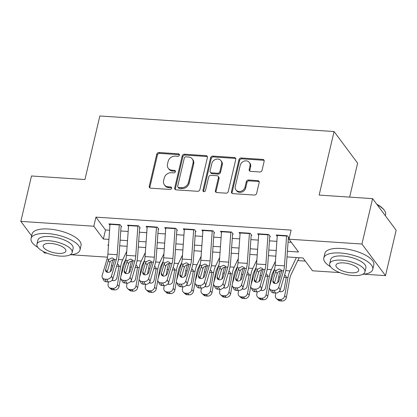<?xml version="1.0" encoding="UTF-8"?>
<svg xmlns="http://www.w3.org/2000/svg" width="417" height="417" viewBox="0 0 417 417"><rect width="100%" height="100%" fill="white"/><g stroke="black" fill="none" stroke-linecap="round" stroke-linejoin="round"><path stroke-width="0.63" d="M179.388 155.14A1.381 1.173 -36.7 0 0 178.403 153.81L159.018 152.523A1.976 1.673 -36.7 0 0 156.771 154.181L149.25 186.263A1.976 1.673 -36.7 0 0 149.489 187.561A1.976 1.673 -36.7 0 0 150.657 188.166L170.042 189.454A1.381 1.173 -36.7 0 0 170.626 186.957L168.119 186.79A6.312 5.353 -36.7 0 1 164.392 184.861A6.312 5.353 -36.7 0 1 163.615 180.702L164.246 178.028A6.312 5.353 -36.7 0 1 171.418 172.711L173.931 172.878A1.381 1.173 -36.7 0 0 174.514 170.386L172.007 170.219A6.312 5.353 -36.7 0 1 168.28 168.286A6.312 5.353 -36.7 0 1 167.504 164.126L168.129 161.452A6.312 5.353 -36.7 0 1 175.307 156.135L177.819 156.302A1.381 1.173 -36.7 0 0 179.388 155.14M179.414 154.749A1.381 1.173 -36.7 0 0 179.039 154.66L159.654 153.373A1.976 1.673 -36.7 0 0 157.412 155.035L149.885 187.118A1.976 1.673 -36.7 0 0 149.891 187.931M171.637 187.9A1.381 1.173 -36.7 0 0 171.262 187.812L168.755 187.645L168.119 186.79M175.526 171.324A1.381 1.173 -36.7 0 0 175.15 171.236L172.643 171.069L172.007 170.219M259.796 171.976A1.976 1.673 -36.7 0 0 262.038 170.313L264.149 161.311A1.976 1.673 -36.7 0 0 263.909 160.013A1.976 1.673 -36.7 0 0 262.741 159.409L241.214 157.98A1.976 1.673 -36.7 0 0 238.972 159.638L231.445 191.721A1.976 1.673 -36.7 0 0 231.69 193.024A1.976 1.673 -36.7 0 0 232.853 193.624L254.38 195.057A1.976 1.673 -36.7 0 0 256.627 193.394L259.176 182.521A1.976 1.673 -36.7 0 0 258.931 181.223A1.976 1.673 -36.7 0 0 257.769 180.618L248.553 180.008A1.976 1.673 -36.7 0 0 246.311 181.666L245.045 187.061A5.28 4.478 -36.7 0 1 241.01 191.262A5.28 4.478 -36.7 0 1 235.933 189.891A5.28 4.478 -36.7 0 1 235.287 186.409L240.239 165.288A5.28 4.478 -36.7 0 1 244.279 161.087A5.28 4.478 -36.7 0 1 249.35 162.458A5.28 4.478 -36.7 0 1 250.002 165.94L249.173 169.458A1.976 1.673 -36.7 0 0 249.418 170.762A1.976 1.673 -36.7 0 0 250.581 171.361L259.796 171.976M31.661 235.881L20.85 221.38L31.499 175.984L84.938 179.534L99.845 115.978L334.059 131.532L319.151 195.088L372.595 198.633L361.946 244.028L385.501 275.637L363.968 274.204M20.85 221.38L93.809 226.222L103.359 239.035L108.926 239.405M287.402 251.258L298.536 251.998L288.986 239.186L291.118 230.106L95.941 217.142L93.809 226.222M288.986 239.186L361.946 244.028M207.405 157.543A1.976 1.673 -36.7 0 0 207.16 156.245A1.976 1.673 -36.7 0 0 205.998 155.64L184.47 154.212A1.976 1.673 -36.7 0 0 182.224 155.875L174.702 187.952A1.976 1.673 -36.7 0 0 174.942 189.255A1.976 1.673 -36.7 0 0 176.11 189.855L197.637 191.288A1.976 1.673 -36.7 0 0 199.879 189.626L207.405 157.543M212.842 156.094L234.37 157.527A1.976 1.673 -36.7 0 1 235.537 158.126A1.976 1.673 -36.7 0 1 235.777 159.43L228.25 191.512A1.976 1.673 -36.7 0 1 226.009 193.17L216.798 192.56A1.976 1.673 -36.7 0 1 215.631 191.956A1.976 1.673 -36.7 0 1 215.391 190.658L218.44 177.647A1.976 1.673 -36.7 0 0 218.2 176.344A1.976 1.673 -36.7 0 0 217.033 175.739L210.924 175.338A1.976 1.673 -36.7 0 0 208.677 176.996L205.503 190.543A1.381 1.173 -36.7 0 1 202.949 190.371L210.601 157.756A1.976 1.673 -36.7 0 1 212.842 156.094L213.478 156.948L235.006 158.377L234.37 157.527M121.665 226.77L120.07 224.633L108.92 223.893L109.932 225.248M140.253 228.005L138.663 225.868L127.508 225.128L128.519 226.483M158.841 229.241L157.251 227.103L146.096 226.363L147.107 227.718M177.428 230.471L175.838 228.339L164.684 227.599L165.695 228.954M196.016 231.706L194.426 229.569L183.272 228.829L184.283 230.189M214.604 232.941L213.014 230.804L201.859 230.064L202.87 231.425M233.192 234.177L231.602 232.04L220.447 231.299L221.458 232.655M251.785 235.412L250.19 233.275L239.04 232.535L240.051 233.89M270.372 236.642L268.777 234.51L257.628 233.77L258.639 235.125M95.941 217.142L105.491 229.96L109.577 230.231M120.758 230.971L128.165 231.461M139.346 232.206L146.753 232.696M157.934 233.442L165.34 233.932M176.521 234.677L183.928 235.167M195.109 235.907L202.521 236.403M213.697 237.143L221.109 237.638M232.285 238.378L239.697 238.868M250.878 239.613L258.285 240.103M269.465 240.849L276.872 241.339M288.053 242.079L291.306 242.298M277.227 236.361L276.216 235L287.365 235.746L288.96 237.878M297.769 260.589L305.312 261.089M349.649 197.111L357.614 163.141L334.059 131.532M47.006 253.155L44.405 252.983L43.295 251.498M372.595 198.633L396.15 230.241L385.501 275.637M339.777 272.598L312.541 270.789L302.992 257.977L287 256.914M107.482 257.174L71.203 254.766M108.524 245.066L107.815 245.019L108.467 245.889M275.819 256.174L268.412 255.678M257.232 254.938L249.819 254.448M238.644 253.703L231.232 253.213M220.051 252.467L212.644 251.977M201.463 251.237L194.056 250.742M182.875 250.002L175.468 249.507M164.288 248.767L156.881 248.277M145.7 247.531L138.293 247.041M127.112 246.296L119.705 245.806M120.106 240.15L127.513 240.64M138.694 241.386L146.101 241.876M157.282 242.616L164.689 243.111M175.87 243.851L183.277 244.346M194.458 245.087L201.864 245.577M213.045 246.322L220.457 246.812M231.633 247.557L239.045 248.047M250.226 248.787L257.633 249.283M268.814 250.023L276.221 250.518M105.491 229.96L103.359 239.035M168.28 168.286L168.916 169.14A6.312 5.353 -36.7 0 0 172.643 171.069M164.392 184.861L165.028 185.716A6.312 5.353 -36.7 0 0 168.755 187.645M207.4 156.735A1.976 1.673 -36.7 0 0 206.634 156.495L185.106 155.067A1.976 1.673 -36.7 0 0 182.865 156.724L175.338 188.807A1.976 1.673 -36.7 0 0 175.343 189.62M185.888 156.839A1.381 1.173 -36.7 0 0 184.319 158.001L177.715 186.164A1.381 1.173 -36.7 0 0 178.7 187.494L181.348 187.671A6.312 5.353 -36.7 0 0 188.52 182.354L193.035 163.104A6.312 5.353 -36.7 0 0 192.263 158.945A6.312 5.353 -36.7 0 0 188.536 157.016L185.888 156.839M177.887 187.071L178.523 187.926A1.381 1.173 -36.7 0 0 179.336 188.348L178.7 187.494M192.263 158.945L192.899 159.8A6.312 5.353 -36.7 0 1 193.676 163.959L189.156 183.209A6.312 5.353 -36.7 0 1 181.984 188.526L179.336 188.348M235.772 158.616A1.976 1.673 -36.7 0 0 235.006 158.377M218.2 176.344L218.836 177.199A1.976 1.673 -36.7 0 1 219.076 178.497L216.027 191.512A1.976 1.673 -36.7 0 0 216.032 192.32M213.478 156.948A1.976 1.673 -36.7 0 0 211.237 158.611L203.585 191.226A1.381 1.173 -36.7 0 0 203.559 191.622M221.609 164.142A5.28 4.478 -36.7 0 0 220.958 160.665A5.28 4.478 -36.7 0 0 215.886 159.294A5.28 4.478 -36.7 0 0 211.846 163.495L210.1 170.939A1.976 1.673 -36.7 0 0 210.345 172.237A1.976 1.673 -36.7 0 0 211.508 172.841L217.622 173.248A1.976 1.673 -36.7 0 0 219.863 171.585L221.609 164.142L222.245 164.996A5.28 4.478 -36.7 0 0 221.594 161.52L220.958 160.665M210.345 172.237L210.981 173.091A1.976 1.673 -36.7 0 0 212.144 173.696L211.508 172.841M222.245 164.996L220.499 172.44A1.976 1.673 -36.7 0 1 218.258 174.103L212.144 173.696M249.35 162.458L249.992 163.313A5.28 4.478 -36.7 0 1 250.638 166.795L249.814 170.313A1.976 1.673 -36.7 0 0 249.819 171.126M235.933 189.891L236.569 190.746A5.28 4.478 -36.7 0 0 241.646 192.117A5.28 4.478 -36.7 0 0 245.686 187.916L245.045 187.061M259.171 181.708A1.976 1.673 -36.7 0 0 258.404 181.473L249.189 180.863A1.976 1.673 -36.7 0 0 246.947 182.521L245.686 187.916M264.143 160.498A1.976 1.673 -36.7 0 0 263.377 160.264L241.85 158.835A1.976 1.673 -36.7 0 0 239.608 160.493L232.081 192.576A1.976 1.673 -36.7 0 0 232.087 193.389M113.101 259.807A15.08 5.671 93.8 0 0 111.396 265.754L110.343 271.603M108.488 281.928L108.086 284.175A4.019 3.571 -47.9 0 0 109.108 287.402A4.019 3.571 -47.9 0 0 111.12 288.236L112.83 289.789A4.019 3.571 132.1 0 1 110.818 288.95L109.108 287.402M126.758 251.305L122.687 259.791A15.08 5.671 93.8 0 0 120.69 266.369L117.38 284.79L119.095 286.338A4.019 3.571 132.1 0 1 114.691 289.909L112.83 289.789M125.976 258.853L123.734 263.534A10.055 3.779 93.8 0 0 122.4 267.917L120.935 276.07M120.622 277.821L119.095 286.338M117.339 263.805L118.543 264.738L118.965 266.255L116.942 277.811A3.216 2.856 132.1 0 1 113.419 280.662A3.216 2.856 132.1 0 1 112.1 280.224M114.691 289.909L112.976 288.361L111.12 288.236M112.976 288.361A4.019 3.571 -47.9 0 0 117.38 284.79M112.658 279.385A3.216 2.856 -47.9 0 0 112.851 280.568M118.965 266.192L116.614 266.244M119.319 224.586A7.037 2.648 93.8 0 0 119.293 224.94L117.177 254.735A10.055 3.779 -86.2 0 1 116.301 259.739L111.454 276.09L112.898 278.78A4.019 3.195 151.7 0 1 108.18 281.918L106.731 279.234A4.019 3.195 -28.3 0 0 111.454 276.09M121.06 226.728L119.059 254.923A15.08 5.671 -86.2 0 1 117.75 262.423L112.898 278.78M110.025 223.965A7.037 2.648 93.8 0 0 109.994 224.325L107.878 254.115A10.055 3.779 -86.2 0 1 107.007 259.119L102.16 275.475A4.019 3.195 -28.3 0 0 102.337 277.623A4.019 3.195 -28.3 0 0 104.875 279.109L106.731 279.234M113.69 259.786C112.126 259.817 110.953 260.526 110.177 261.923L109.973 262.429L108.311 260.489L105.642 269.486L107.086 272.171L109.973 262.429M104.875 279.109L106.319 281.798L108.18 281.918M106.319 281.798A4.019 3.195 151.7 0 1 103.781 280.313L102.337 277.623M108.311 260.489L109.009 259.254L112.048 257.873L113.846 258.738L114.3 259.603L114.258 260.886L111.589 269.877A3.216 2.554 151.7 0 1 107.81 272.395A3.216 2.554 151.7 0 1 105.782 271.206A3.216 2.554 151.7 0 1 105.642 269.486M69.931 254.896A25.129 9.383 -166.8 0 0 79.981 249.971A25.129 9.383 -166.8 0 0 47.559 233.556A25.129 9.383 -166.8 0 0 31.051 238.493A25.129 9.383 -166.8 0 0 37.864 247.375M79.981 249.971L81.049 245.431A25.129 9.383 -166.8 0 0 48.622 229.016A25.129 9.383 -166.8 0 0 32.114 233.958L31.051 238.493M36.92 244.279L37.9 240.103A18.093 6.755 13.2 0 1 49.785 236.543A18.093 6.755 13.2 0 1 73.131 248.365L72.151 252.54A18.093 6.755 -166.8 0 0 48.805 240.724A18.093 6.755 -166.8 0 0 36.92 244.279A18.093 6.755 -166.8 0 0 60.267 256.095A18.093 6.755 -166.8 0 0 72.151 252.54M58.229 253.364A11.66 4.352 -166.8 0 0 65.891 251.07A11.66 4.352 -166.8 0 0 50.843 243.455A11.66 4.352 -166.8 0 0 43.186 245.749A11.66 4.352 -166.8 0 0 58.229 253.364M362.696 274.339A25.129 9.383 -166.8 0 0 372.751 269.413A25.129 9.383 -166.8 0 0 340.324 252.999A25.129 9.383 -166.8 0 0 323.816 257.935A25.129 9.383 -166.8 0 0 330.629 266.817M372.751 269.413L373.814 264.873A25.129 9.383 -166.8 0 0 341.387 248.459A25.129 9.383 -166.8 0 0 324.879 253.395L323.816 257.935M329.685 263.721L330.665 259.546A18.093 6.755 13.2 0 1 342.55 255.986A18.093 6.755 13.2 0 1 365.897 267.808L364.917 271.983A18.093 6.755 -166.8 0 0 341.57 260.161A18.093 6.755 -166.8 0 0 329.685 263.721A18.093 6.755 -166.8 0 0 353.032 275.538A18.093 6.755 -166.8 0 0 364.917 271.983M350.994 272.807A11.66 4.352 -166.8 0 0 358.656 270.513A11.66 4.352 -166.8 0 0 343.608 262.898A11.66 4.352 -166.8 0 0 335.951 265.191A11.66 4.352 -166.8 0 0 350.994 272.807M385.339 215.735L385.61 214.578A25.129 9.383 -166.8 0 0 384.401 210.413A25.129 9.383 -166.8 0 0 377.166 204.773M376.78 204.257A24.53 9.158 13.2 0 1 383.974 209.834L384.401 210.413M131.689 261.037A15.08 5.671 93.8 0 0 129.984 266.984L128.931 272.838M127.076 283.164L126.674 285.405A4.019 3.571 -47.9 0 0 127.696 288.637A4.019 3.571 -47.9 0 0 129.708 289.471L131.418 291.019A4.019 3.571 132.1 0 1 129.406 290.185L127.696 288.637M145.345 252.54L141.274 261.021A15.08 5.671 93.8 0 0 139.278 267.605L135.968 286.026L137.683 287.574A4.019 3.571 132.1 0 1 133.278 291.144L131.418 291.019M144.569 260.088L142.322 264.764A10.055 3.779 93.8 0 0 140.988 269.153L139.528 277.305M139.21 279.051L137.683 287.574M135.926 265.04L137.13 265.973L137.553 267.49L135.53 279.041A3.216 2.856 132.1 0 1 132.007 281.897A3.216 2.856 132.1 0 1 130.688 281.454M133.278 291.144L131.564 289.596L129.708 289.471M131.564 289.596A4.019 3.571 -47.9 0 0 135.968 286.026M131.246 280.615A3.216 2.856 -47.9 0 0 131.438 281.803M137.553 267.427L135.202 267.479M150.276 262.272A15.08 5.671 93.8 0 0 148.572 268.22L147.519 274.068M145.669 284.399L145.262 286.641A4.019 3.571 -47.9 0 0 146.284 289.872A4.019 3.571 -47.9 0 0 148.296 290.706L150.011 292.254A4.019 3.571 132.1 0 1 147.993 291.42L146.284 289.872M163.933 253.776L159.862 262.257A15.08 5.671 93.8 0 0 157.866 268.84L154.556 287.261L156.271 288.809A4.019 3.571 132.1 0 1 151.866 292.38L150.011 292.254M163.156 261.318L160.91 265.999A10.055 3.779 93.8 0 0 159.575 270.388L158.116 278.535M157.798 280.287L156.271 288.809M154.514 266.27L155.718 267.208L156.14 268.725L154.118 280.276A3.216 2.856 132.1 0 1 150.594 283.133A3.216 2.856 132.1 0 1 149.276 282.69M151.866 292.38L150.156 290.831L148.296 290.706M150.156 290.831A4.019 3.571 -47.9 0 0 154.556 287.261M149.833 281.85A3.216 2.856 -47.9 0 0 150.026 283.034M156.14 268.663L153.79 268.715M168.869 263.508A15.08 5.671 93.8 0 0 167.16 269.455L166.107 275.303M164.256 285.629L163.85 287.876A4.019 3.571 -47.9 0 0 164.871 291.102A4.019 3.571 -47.9 0 0 166.883 291.942L168.598 293.49A4.019 3.571 132.1 0 1 166.586 292.656L164.871 291.102M182.521 255.011L178.45 263.492A15.08 5.671 93.8 0 0 176.454 270.07L173.144 288.491L174.859 290.044A4.019 3.571 132.1 0 1 170.454 293.615L168.598 293.49M181.744 262.554L179.498 267.234A10.055 3.779 93.8 0 0 178.168 271.623L176.704 279.771M176.391 281.522L174.859 290.044M173.102 267.506L174.306 268.444L174.728 269.955L172.706 281.511A3.216 2.856 132.1 0 1 169.182 284.368A3.216 2.856 132.1 0 1 167.863 283.925M170.454 293.615L168.744 292.062L166.883 291.942M168.744 292.062A4.019 3.571 -47.9 0 0 173.144 288.491M168.426 283.086A3.216 2.856 -47.9 0 0 168.614 284.269M174.728 269.893L172.383 269.95M187.457 264.743A15.08 5.671 93.8 0 0 185.747 270.69L184.7 276.539M182.844 286.865L182.438 289.111A4.019 3.571 -47.9 0 0 183.459 292.338A4.019 3.571 -47.9 0 0 185.471 293.172L187.186 294.725A4.019 3.571 132.1 0 1 185.174 293.886L183.459 292.338M201.109 256.241L197.038 264.727A15.08 5.671 93.8 0 0 195.041 271.305L191.737 289.726L193.446 291.28A4.019 3.571 132.1 0 1 189.042 294.845L187.186 294.725M200.332 263.789L198.085 268.47A10.055 3.779 93.8 0 0 196.756 272.859L195.292 281.006M194.979 282.757L193.446 291.28M191.695 268.741L192.894 269.679L193.316 271.191L191.294 282.747A3.216 2.856 132.1 0 1 187.775 285.603A3.216 2.856 132.1 0 1 186.451 285.16M189.042 294.845L187.332 293.297L185.471 293.172M187.332 293.297A4.019 3.571 -47.9 0 0 191.737 289.726M187.014 284.321A3.216 2.856 -47.9 0 0 187.202 285.504M193.316 271.128L190.97 271.186M137.907 225.816A7.037 2.648 93.8 0 0 137.881 226.176L135.765 255.97A10.055 3.779 -86.2 0 1 134.889 260.969L130.041 277.326L131.491 280.01A4.019 3.195 151.7 0 1 126.768 283.153L125.319 280.469A4.019 3.195 -28.3 0 0 130.041 277.326M139.648 227.963L137.646 256.153A15.08 5.671 -86.2 0 1 136.338 263.659L131.491 280.01M128.613 225.201A7.037 2.648 93.8 0 0 128.587 225.555L126.471 255.35A10.055 3.779 -86.2 0 1 125.595 260.354L120.748 276.706A4.019 3.195 -28.3 0 0 120.925 278.858A4.019 3.195 -28.3 0 0 123.463 280.344L125.319 280.469M132.278 261.021C130.714 261.052 129.541 261.761 128.77 263.158L128.561 263.664L126.898 261.725L124.23 270.716L125.673 273.406L128.561 263.664M123.463 280.344L124.907 283.028L126.768 283.153M124.907 283.028A4.019 3.195 151.7 0 1 122.369 281.548L120.925 278.858M126.898 261.725L127.597 260.484L130.636 259.108L132.434 259.968L132.887 260.839L132.846 262.121L130.177 271.113A3.216 2.554 151.7 0 1 126.398 273.625A3.216 2.554 151.7 0 1 124.37 272.442A3.216 2.554 151.7 0 1 124.23 270.716M156.495 227.051A7.037 2.648 93.8 0 0 156.469 227.411L154.353 257.2A10.055 3.779 -86.2 0 1 153.477 262.204L148.629 278.561L150.078 281.246A4.019 3.195 151.7 0 1 145.356 284.389L143.907 281.699A4.019 3.195 -28.3 0 0 148.629 278.561M158.236 229.199L156.234 257.388A15.08 5.671 -86.2 0 1 154.926 264.894L150.078 281.246M147.201 226.436A7.037 2.648 93.8 0 0 147.175 226.791L145.059 256.585A10.055 3.779 -86.2 0 1 144.183 261.589L139.335 277.941A4.019 3.195 -28.3 0 0 139.513 280.094A4.019 3.195 -28.3 0 0 142.051 281.579L143.907 281.699M150.865 262.257C149.302 262.288 148.134 262.997 147.357 264.388L147.154 264.899L145.486 262.96L142.817 271.952L144.266 274.641L147.154 264.899M142.051 281.579L143.495 284.264L145.356 284.389M143.495 284.264A4.019 3.195 151.7 0 1 140.956 282.783L139.513 280.094M145.486 262.96L146.19 261.72L149.223 260.344L151.022 261.204L151.475 262.074L151.434 263.351L148.765 272.348A3.216 2.554 151.7 0 1 144.991 274.86A3.216 2.554 151.7 0 1 142.958 273.672A3.216 2.554 151.7 0 1 142.817 271.952M175.083 228.287A7.037 2.648 93.8 0 0 175.057 228.641L172.94 258.436A10.055 3.779 -86.2 0 1 172.07 263.44L167.217 279.791L168.666 282.481A4.019 3.195 151.7 0 1 163.944 285.624L162.494 282.934A4.019 3.195 -28.3 0 0 167.217 279.791M176.824 230.434L174.822 258.623A15.08 5.671 -86.2 0 1 173.514 266.129L168.666 282.481M165.789 227.672A7.037 2.648 93.8 0 0 165.763 228.026L163.646 257.821A10.055 3.779 -86.2 0 1 162.776 262.825L157.923 279.176A4.019 3.195 -28.3 0 0 158.1 281.329A4.019 3.195 -28.3 0 0 160.639 282.809L162.494 282.934M169.453 263.492C167.889 263.518 166.722 264.232 165.945 265.624L165.742 266.135L164.074 264.19L161.405 273.187L162.854 275.877L165.742 266.135M160.639 282.809L162.083 285.499L163.944 285.624M162.083 285.499A4.019 3.195 151.7 0 1 159.549 284.013L158.1 281.329M164.074 264.19L164.778 262.955L167.811 261.579L169.61 262.439L170.063 263.304L170.021 264.587L167.353 273.583A3.216 2.554 151.7 0 1 163.579 276.096A3.216 2.554 151.7 0 1 161.546 274.907A3.216 2.554 151.7 0 1 161.405 273.187M193.67 229.522A7.037 2.648 93.8 0 0 193.644 229.876L191.528 259.671A10.055 3.779 -86.2 0 1 190.658 264.675L185.81 281.027L187.254 283.716A4.019 3.195 151.7 0 1 182.531 286.86L181.087 284.17A4.019 3.195 -28.3 0 0 185.81 281.027M195.411 231.664L193.41 259.859A15.08 5.671 -86.2 0 1 192.101 267.36L187.254 283.716M184.377 228.902A7.037 2.648 93.8 0 0 184.35 229.261L182.234 259.056A10.055 3.779 -86.2 0 1 181.364 264.055L176.516 280.412A4.019 3.195 -28.3 0 0 176.688 282.564A4.019 3.195 -28.3 0 0 179.227 284.045L181.087 284.17M188.041 264.722C186.477 264.753 185.31 265.467 184.533 266.859L184.33 267.37L182.662 265.426L179.993 274.422L181.442 277.112L184.33 267.37M179.227 284.045L180.67 286.734L182.531 286.86M180.67 286.734A4.019 3.195 151.7 0 1 178.137 285.249L176.688 282.564M182.662 265.426L183.365 264.19L186.399 262.814L188.197 263.674L188.656 264.54L188.609 265.822L185.946 274.819A3.216 2.554 151.7 0 1 182.166 277.331A3.216 2.554 151.7 0 1 180.134 276.143A3.216 2.554 151.7 0 1 179.993 274.422M206.045 265.978A15.08 5.671 93.8 0 0 204.335 271.926L203.287 277.774M201.432 288.1L201.03 290.347A4.019 3.571 -47.9 0 0 202.047 293.573A4.019 3.571 -47.9 0 0 204.059 294.407L205.774 295.961A4.019 3.571 132.1 0 1 203.762 295.121L202.047 293.573M219.696 257.477L215.625 265.963A15.08 5.671 93.8 0 0 213.629 272.541L210.324 290.962L212.034 292.51A4.019 3.571 132.1 0 1 207.63 296.08L205.774 295.961M218.92 265.024L216.673 269.705A10.055 3.779 93.8 0 0 215.344 274.089L213.879 282.241M213.567 283.993L212.034 292.51M210.283 269.976L211.482 270.909L211.904 272.426L209.881 283.982A3.216 2.856 132.1 0 1 206.363 286.839A3.216 2.856 132.1 0 1 205.039 286.396M207.63 296.08L205.92 294.532L204.059 294.407M205.92 294.532A4.019 3.571 -47.9 0 0 210.324 290.962M205.602 285.556A3.216 2.856 -47.9 0 0 205.79 286.74M211.904 272.364L209.558 272.421M212.263 230.757A7.037 2.648 93.8 0 0 212.232 231.112L210.116 260.906A10.055 3.779 -86.2 0 1 209.245 265.91L204.398 282.262L205.842 284.952A4.019 3.195 151.7 0 1 201.119 288.09L199.675 285.405A4.019 3.195 -28.3 0 0 204.398 282.262M213.999 232.9L211.998 261.094A15.08 5.671 -86.2 0 1 210.689 268.595L205.842 284.952M202.97 230.137A7.037 2.648 93.8 0 0 202.938 230.497L200.822 260.291A10.055 3.779 -86.2 0 1 199.952 265.29L195.104 281.647A4.019 3.195 -28.3 0 0 195.276 283.795A4.019 3.195 -28.3 0 0 197.814 285.28L199.675 285.405M206.634 265.957C205.065 265.989 203.897 266.703 203.121 268.095L202.917 268.6L201.249 266.661L198.586 275.658L200.03 278.342L202.917 268.6M197.814 285.28L199.258 287.97L201.119 288.09M199.258 287.97A4.019 3.195 151.7 0 1 196.725 286.484L195.276 283.795M201.249 266.661L201.953 265.426L204.992 264.05L206.79 264.91L207.244 265.775L207.197 267.057L204.533 276.049A3.216 2.554 151.7 0 1 200.754 278.566A3.216 2.554 151.7 0 1 198.727 277.378A3.216 2.554 151.7 0 1 198.586 275.658M224.633 267.214A15.08 5.671 93.8 0 0 222.923 273.161L221.875 279.009M220.02 289.335L219.618 291.577A4.019 3.571 -47.9 0 0 220.635 294.809A4.019 3.571 -47.9 0 0 222.647 295.643L224.362 297.191A4.019 3.571 132.1 0 1 222.35 296.357L220.635 294.809M238.284 258.712L234.213 267.193A15.08 5.671 93.8 0 0 232.217 273.776L228.912 292.197L230.622 293.745A4.019 3.571 132.1 0 1 226.222 297.316L224.362 297.191M237.508 266.26L235.261 270.941A10.055 3.779 93.8 0 0 233.932 275.324L232.467 283.477M232.154 285.223L230.622 293.745M228.87 271.212L230.069 272.145L230.492 273.661L228.474 285.212A3.216 2.856 132.1 0 1 224.951 288.069A3.216 2.856 132.1 0 1 223.627 287.626M226.222 297.316L224.508 295.768L222.647 295.643M224.508 295.768A4.019 3.571 -47.9 0 0 228.912 292.197M224.19 286.792A3.216 2.856 -47.9 0 0 224.377 287.975M230.492 273.599L228.146 273.651M230.851 231.988A7.037 2.648 93.8 0 0 230.82 232.347L228.704 262.142A10.055 3.779 -86.2 0 1 227.833 267.141L222.986 283.497L224.429 286.182A4.019 3.195 151.7 0 1 219.707 289.325L218.263 286.641A4.019 3.195 -28.3 0 0 222.986 283.497M232.587 234.135L230.585 262.329A15.08 5.671 -86.2 0 1 229.277 269.83L224.429 286.182M221.557 231.372A7.037 2.648 93.8 0 0 221.526 231.727L219.41 261.522A10.055 3.779 -86.2 0 1 218.539 266.526L213.692 282.877A4.019 3.195 -28.3 0 0 213.869 285.03A4.019 3.195 -28.3 0 0 216.402 286.515L218.263 286.641M225.222 267.193C223.653 267.224 222.485 267.933 221.708 269.33L221.505 269.835L219.837 267.896L217.174 276.893L218.617 279.578L221.505 269.835M216.402 286.515L217.851 289.205L219.707 289.325M217.851 289.205A4.019 3.195 151.7 0 1 215.313 287.72L213.869 285.03M219.837 267.896L220.541 266.661L223.58 265.28L225.378 266.14L225.832 267.01L225.785 268.293L223.121 277.284A3.216 2.554 151.7 0 1 219.342 279.802A3.216 2.554 151.7 0 1 217.314 278.613A3.216 2.554 151.7 0 1 217.174 276.893M243.22 268.444A15.08 5.671 93.8 0 0 241.511 274.391L240.463 280.24M238.607 290.571L238.206 292.812A4.019 3.571 -47.9 0 0 239.222 296.044A4.019 3.571 -47.9 0 0 241.24 296.878L242.949 298.426A4.019 3.571 132.1 0 1 240.937 297.592L239.222 296.044M256.872 259.947L252.801 268.428A15.08 5.671 93.8 0 0 250.805 275.012L247.5 293.432L249.21 294.981A4.019 3.571 132.1 0 1 244.81 298.551L242.949 298.426M256.095 267.495L253.849 272.171A10.055 3.779 93.8 0 0 252.52 276.56L251.055 284.712M250.742 286.458L249.21 294.981M247.458 272.447L248.657 273.38L249.085 274.897L247.062 286.448A3.216 2.856 132.1 0 1 243.538 289.304A3.216 2.856 132.1 0 1 242.214 288.861M244.81 298.551L243.095 297.003L241.24 296.878M243.095 297.003A4.019 3.571 -47.9 0 0 247.5 293.432M242.777 288.022A3.216 2.856 -47.9 0 0 242.97 289.21M249.079 274.834L246.734 274.886M249.439 233.223A7.037 2.648 93.8 0 0 249.408 233.583L247.291 263.377A10.055 3.779 -86.2 0 1 246.421 268.376L241.573 284.733L243.017 287.417A4.019 3.195 151.7 0 1 238.295 290.56L236.851 287.871A4.019 3.195 -28.3 0 0 241.573 284.733M251.175 235.37L249.173 263.56A15.08 5.671 -86.2 0 1 247.865 271.066L243.017 287.417M240.145 232.608A7.037 2.648 93.8 0 0 240.114 232.962L237.998 262.757A10.055 3.779 -86.2 0 1 237.127 267.761L232.279 284.113A4.019 3.195 -28.3 0 0 232.457 286.265A4.019 3.195 -28.3 0 0 234.99 287.751L236.851 287.871M243.809 268.428C242.246 268.459 241.073 269.168 240.296 270.56L240.093 271.071L238.425 269.132L235.761 278.123L237.205 280.813L240.093 271.071M234.99 287.751L236.439 290.435L238.295 290.56M236.439 290.435A4.019 3.195 151.7 0 1 233.901 288.955L232.457 286.265M238.425 269.132L239.129 267.891L242.168 266.515L243.966 267.375L244.419 268.246L244.372 269.523L241.709 278.52A3.216 2.554 151.7 0 1 237.93 281.032A3.216 2.554 151.7 0 1 235.902 279.849A3.216 2.554 151.7 0 1 235.761 278.123M261.808 269.679A15.08 5.671 93.8 0 0 260.104 275.627L259.051 281.475M257.195 291.806L256.794 294.048A4.019 3.571 -47.9 0 0 257.815 297.274A4.019 3.571 -47.9 0 0 259.827 298.113L261.537 299.661A4.019 3.571 132.1 0 1 259.525 298.827L257.815 297.274M275.465 261.183L271.389 269.663A15.08 5.671 93.8 0 0 269.398 276.247L266.088 294.668L267.803 296.216A4.019 3.571 132.1 0 1 263.398 299.787L261.537 299.661M274.683 268.725L272.437 273.406A10.055 3.779 93.8 0 0 271.107 277.795L269.643 285.942M269.33 287.694L267.803 296.216M266.046 273.677L267.245 274.615L267.672 276.132L265.65 287.683A3.216 2.856 132.1 0 1 262.126 290.54A3.216 2.856 132.1 0 1 260.802 290.096M263.398 299.787L261.683 298.233L259.827 298.113M261.683 298.233A4.019 3.571 -47.9 0 0 266.088 294.668M261.365 289.257A3.216 2.856 -47.9 0 0 261.558 290.441M267.672 276.064L265.321 276.122M268.027 234.458A7.037 2.648 93.8 0 0 267.995 234.818L265.879 264.607A10.055 3.779 -86.2 0 1 265.009 269.611L260.161 285.963L261.605 288.653A4.019 3.195 151.7 0 1 256.882 291.796L255.439 289.106A4.019 3.195 -28.3 0 0 260.161 285.963M269.768 236.606L267.761 264.795A15.08 5.671 -86.2 0 1 266.453 272.301L261.605 288.653M258.733 233.843A7.037 2.648 93.8 0 0 258.702 234.198L256.585 263.992A10.055 3.779 -86.2 0 1 255.715 268.996L250.867 285.348A4.019 3.195 -28.3 0 0 251.044 287.501A4.019 3.195 -28.3 0 0 253.578 288.986L255.439 289.106M262.397 269.663C260.833 269.69 259.661 270.404 258.884 271.795L258.681 272.306L257.013 270.367L254.349 279.359L255.793 282.048L258.681 272.306M253.578 288.986L255.027 291.671L256.882 291.796M255.027 291.671A4.019 3.195 151.7 0 1 252.488 290.185L251.044 287.501M257.013 270.367L257.716 269.127L260.755 267.75L262.554 268.611L263.007 269.481L262.965 270.758L260.297 279.755A3.216 2.554 151.7 0 1 256.518 282.267A3.216 2.554 151.7 0 1 254.49 281.079A3.216 2.554 151.7 0 1 254.349 279.359M280.396 270.914A15.08 5.671 93.8 0 0 278.692 276.862L277.639 282.71M275.783 293.036L275.382 295.283A4.019 3.571 -47.9 0 0 276.403 298.509A4.019 3.571 -47.9 0 0 278.415 299.349L280.125 300.897A4.019 3.571 132.1 0 1 278.113 300.063L276.403 298.509M296.393 257.539L289.982 270.899A15.08 5.671 93.8 0 0 287.985 277.477L284.675 295.898L286.39 297.451A4.019 3.571 132.1 0 1 281.986 301.022L280.125 300.897M299.151 257.722L291.024 274.641A10.055 3.779 93.8 0 0 289.695 279.03L286.39 297.451M284.634 274.912L285.833 275.851L286.26 277.362L284.238 288.918A3.216 2.856 132.1 0 1 280.714 291.775A3.216 2.856 132.1 0 1 279.395 291.332M281.986 301.022L280.271 299.469L278.415 299.349M280.271 299.469A4.019 3.571 -47.9 0 0 284.675 295.898M279.953 290.493A3.216 2.856 -47.9 0 0 280.146 291.676M286.26 277.3L283.909 277.357M286.615 235.694A7.037 2.648 93.8 0 0 286.583 236.048L284.472 265.843A10.055 3.779 -86.2 0 1 283.596 270.847L278.749 287.198L280.193 289.888A4.019 3.195 151.7 0 1 275.47 293.031L274.026 290.341A4.019 3.195 -28.3 0 0 278.749 287.198M288.356 237.841L286.349 266.03A15.08 5.671 -86.2 0 1 285.046 273.536L280.193 289.888M277.321 235.079A7.037 2.648 93.8 0 0 277.289 235.433L275.173 265.228A10.055 3.779 -86.2 0 1 274.303 270.226L269.455 286.583A4.019 3.195 -28.3 0 0 269.632 288.736A4.019 3.195 -28.3 0 0 272.171 290.216L274.026 290.341M280.985 270.894C279.421 270.925 278.248 271.639 277.472 273.031L277.269 273.542L275.606 271.597L272.937 280.594L274.381 283.284L277.269 273.542M272.171 290.216L273.615 292.906L275.47 293.031M273.615 292.906A4.019 3.195 151.7 0 1 271.076 291.42L269.632 288.736M275.606 271.597L276.304 270.362L279.343 268.986L281.141 269.846L281.595 270.711L281.553 271.993L278.884 280.99A3.216 2.554 151.7 0 1 275.105 283.503A3.216 2.554 151.7 0 1 273.078 282.314A3.216 2.554 151.7 0 1 272.937 280.594M179.039 154.66L178.403 153.81M171.262 187.812L170.626 186.957M175.15 171.236L174.514 170.386M149.885 187.118L149.25 186.263M157.412 155.035L156.771 154.181M159.654 153.373L159.018 152.523M175.338 188.807L174.702 187.952M182.865 156.724L182.224 155.875M185.106 155.067L184.47 154.212M206.634 156.495L205.998 155.64M181.984 188.526L181.348 187.671M189.156 183.209L188.52 182.354M193.676 163.959L193.035 163.104M216.027 191.512L215.391 190.658M219.076 178.497L218.44 177.647M203.585 191.226L202.949 190.371M211.237 158.611L210.601 157.756M218.258 174.103L217.622 173.248M220.499 172.44L219.863 171.585M249.814 170.313L249.173 169.458M250.638 166.795L250.002 165.94M246.947 182.521L246.311 181.666M249.189 180.863L248.553 180.008M258.404 181.473L257.769 180.618M232.081 192.576L231.445 191.721M239.608 160.493L238.972 159.638M241.85 158.835L241.214 157.98M263.377 160.264L262.741 159.409M120.69 266.369L118.965 266.255M122.687 259.791L118.454 259.51M112.788 265.843L111.396 265.754M114.3 259.603L116.301 259.739M107.007 259.119L109.009 259.254M107.878 254.115L117.177 254.735M109.994 224.325L119.293 224.94M139.278 267.605L137.553 267.49M141.274 261.021L137.047 260.745M131.376 267.078L129.984 266.984M157.866 268.84L156.14 268.725M159.862 262.257L155.635 261.975M149.964 268.313L148.572 268.22M176.454 270.07L174.728 269.955M178.45 263.492L174.223 263.21M168.551 269.549L167.16 269.455M195.041 271.305L193.316 271.191M197.038 264.727L192.81 264.446M187.139 270.784L185.747 270.69M132.887 260.839L134.889 260.969M125.595 260.354L127.597 260.484M126.471 255.35L135.765 255.97M128.587 225.555L137.881 226.176M151.475 262.074L153.477 262.204M144.183 261.589L146.19 261.72M145.059 256.585L154.353 257.2M147.175 226.791L156.469 227.411M170.063 263.304L172.07 263.44M162.776 262.825L164.778 262.955M163.646 257.821L172.94 258.436M165.763 228.026L175.057 228.641M188.656 264.54L190.658 264.675M181.364 264.055L183.365 264.19M182.234 259.056L191.528 259.671M184.35 229.261L193.644 229.876M213.629 272.541L211.904 272.426M215.625 265.963L211.398 265.681M205.727 272.014L204.335 271.926M207.244 265.775L209.245 265.91M199.952 265.29L201.953 265.426M200.822 260.291L210.116 260.906M202.938 230.497L212.232 231.112M232.217 273.776L230.492 273.661M234.213 267.193L229.986 266.916M224.315 273.25L222.923 273.161M225.832 267.01L227.833 267.141M218.539 266.526L220.541 266.661M219.41 261.522L228.704 262.142M221.526 231.727L230.82 232.347M250.805 275.012L249.085 274.897M252.801 268.428L248.574 268.147M242.903 274.485L241.511 274.391M244.419 268.246L246.421 268.376M237.127 267.761L239.129 267.891M237.998 262.757L247.291 263.377M240.114 232.962L249.408 233.583M269.398 276.247L267.672 276.132M271.389 269.663L267.161 269.382M261.49 275.72L260.104 275.627M263.007 269.481L265.009 269.611M255.715 268.996L257.716 269.127M256.585 263.992L265.879 264.607M258.702 234.198L267.995 234.818M287.985 277.477L286.26 277.362M289.982 270.899L285.749 270.617M280.083 276.956L278.692 276.862M281.595 270.711L283.596 270.847M274.303 270.226L276.304 270.362M275.173 265.228L284.472 265.843M277.289 235.433L286.583 236.048"/></g></svg>
